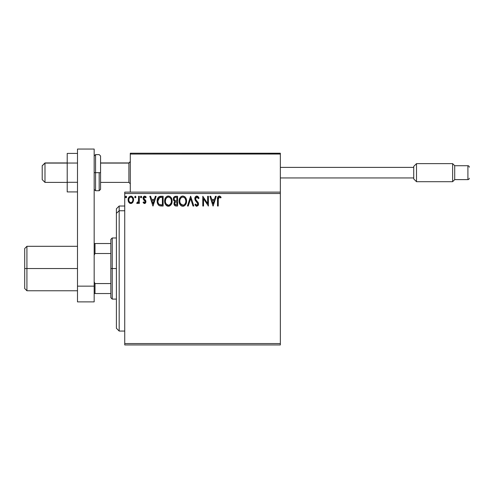 <?xml version="1.0" encoding="UTF-8"?>
<svg xmlns="http://www.w3.org/2000/svg" width="494" height="494" viewBox="0 0 494 494"><rect width="100%" height="100%" fill="white"/><g stroke="black" fill="none" stroke-linecap="round" stroke-linejoin="round"><path stroke-width="0.74" d="M124.735 344.948L280.345 344.948L124.735 344.948L124.735 193.512L280.345 193.512L280.345 343.558L124.735 343.558L124.735 344.948M280.345 192.123L124.735 192.123L124.735 343.558L280.345 343.558L280.345 344.948L280.345 193.512L124.735 193.512L124.735 192.123L280.345 192.123L280.345 193.512L280.345 192.123M132.861 202.342L133.59 199.823C133.608 197.804 132.695 196.587 130.842 196.161C128.996 196.587 128.082 197.804 128.1 199.823L128.829 202.349L130.842 203.522L132.861 202.342L133.547 199.187L132.917 197.409L132.046 196.501L130.842 196.161L129.638 196.501L128.372 198.205L128.144 200.49L128.65 202.065L129.687 203.201L131.447 203.442L132.682 202.589M138.573 196.291L139.32 196.291L138.573 196.291L138.406 201.361L136.702 203.275L137.715 203.405L138.573 202.349L138.573 203.392L139.32 203.392L139.32 196.291L139.32 203.392L139.32 196.291L138.573 196.291L138.456 201.114L136.702 203.275L137.276 203.522L138.573 202.349L138.573 203.392L139.32 203.392L138.573 203.392M144.828 203.479L145.749 202.614L145.878 201.095L143.989 198.86L143.828 197.977L144.526 197.063L145.755 197.785L146.181 197.125L144.464 196.174L143.451 196.853L143.069 198.038L143.396 199.465L145.174 201.521L144.625 202.626L143.501 201.898L143.062 202.509L144.063 203.423L144.507 203.522L145.934 201.657L145.693 200.558L143.81 198.18L144.723 197.038L145.755 197.785L146.181 197.125L144.643 196.161L143.062 198.218L143.309 199.317L145.187 201.688L144.458 202.645L143.501 201.898L143.062 202.509L144.668 203.509M160.661 196.291L160.877 196.291C158.284 196.643 157.043 198.224 157.154 201.027C157.043 203.022 157.771 204.565 159.352 205.665L163.137 206.017L163.137 196.291L160.877 196.291L163.137 196.291L163.137 206.017L161.668 206.017L163.137 206.017L163.137 196.291L158.833 196.803L157.765 198.119L157.253 199.749L157.259 202.373L158.296 204.831L159.624 205.776L161.668 206.01M175.66 196.291L177.605 196.291L175.66 196.291C174.135 196.519 173.375 197.439 173.363 199.051L174.901 201.533L173.987 203.602C173.999 205.133 174.746 205.936 176.228 206.017L177.605 206.017L177.605 196.291L177.605 206.017L176.228 206.017L177.605 206.017L177.605 196.291L174.468 196.631L173.678 197.588L173.363 199.051L173.734 200.545L174.901 201.533L174.036 203.022L174.289 204.967L175.08 205.807L176.228 206.01M188.27 206.017L187.454 206.017L190.573 196.291L187.454 206.017L188.27 206.017L190.635 198.637L193 206.017L193.815 206.017L190.696 196.291L193.815 206.017L190.696 196.291L187.454 206.017L188.27 206.017L190.635 198.637L193 206.017L193.815 206.017L193 206.017M207.653 196.291L207.653 203.522L202.787 196.291L202.787 206.017L203.54 206.017L203.54 198.761L208.4 206.017L208.4 196.291L207.653 196.291L208.4 196.291L207.653 196.291L207.653 203.522L202.787 196.291L202.787 206.017L203.54 206.017L203.54 198.761L208.4 206.017L208.4 196.291L208.24 206.017M218.249 199.545L218.793 197.217L219.546 197.075L220.738 197.909L221.121 197.162L219.28 196.038L218.274 196.39L217.7 197.291L217.502 206.017L218.249 206.017L218.249 199.545L219.287 197.038L220.738 197.909L221.121 197.162L219.28 196.038C217.798 196.544 217.206 197.68 217.502 199.446L217.502 206.017L218.249 206.017L218.286 198.415M215.44 196.291L216.255 196.291L213.136 206.017L216.255 196.291L215.44 196.291L214.439 199.403L211.71 199.403L210.71 196.291L209.894 196.291L213.013 206.017L216.255 196.291L215.44 196.291L214.439 199.403L211.71 199.403L210.71 196.291L209.894 196.291L213.013 206.017L209.894 196.291L210.71 196.291M196.865 196.038L195.328 196.927L194.809 198.668L195.291 200.397L197.773 203.695L197.563 204.862L197.038 205.238L196.371 205.14L195.519 204.016L194.932 204.615L195.655 205.714L196.81 206.264L198.131 205.504L198.526 203.608L198.014 202.274L195.803 199.638L195.643 198.1L196.915 197.038L198.44 198.656L199.051 198.162L197.983 196.458L196.865 196.038L199.051 198.162L196.865 196.038C195.507 196.334 194.821 197.211 194.809 198.668L197.804 204.034L196.822 205.263L195.519 204.016L194.932 204.615L196.81 206.264L198.551 203.991L198.168 202.515L195.803 199.638L195.556 198.687L196.915 197.038L198.44 198.656L199.051 198.162L198.322 198.39M186.578 201.107C186.615 198.341 185.361 196.649 182.829 196.038C180.291 196.674 179.05 198.378 179.1 201.157C179.05 203.96 180.31 205.665 182.885 206.264C185.404 205.603 186.633 203.88 186.578 201.107L186.368 199.378L185.423 197.427L184.478 196.526L182.829 196.038L181.174 196.538L180.236 197.452L179.112 200.718L179.303 202.904L180.001 204.516L181.212 205.782L182.447 206.233L183.749 206.128L185.188 205.158L186.145 203.559L186.565 201.546M172.116 201.107L171.622 198.551L170.677 197.094L169.226 196.161L167.497 196.161L166.052 197.118L165.119 198.588L164.65 200.718L164.842 202.904L165.533 204.516L166.75 205.782L169.281 206.128L171.245 204.46L172.116 201.107C172.153 198.341 170.899 196.649 168.361 196.038C165.83 196.674 164.588 198.378 164.638 201.157C164.588 203.96 165.848 205.665 168.423 206.264C170.943 205.603 172.171 203.88 172.116 201.107M155.344 196.291L156.153 196.291L153.041 206.017L156.153 196.291L155.344 196.291L154.344 199.403L151.609 199.403L150.614 196.291L149.799 196.291L152.912 206.017L156.153 196.291L155.344 196.291L154.344 199.403L151.609 199.403L150.614 196.291L149.799 196.291L152.912 206.017L149.799 196.291L150.614 196.291M141.636 197.322L141.537 196.439L140.802 196.242L140.444 196.976L140.802 197.711L141.34 197.711L141.692 196.976L141.068 197.785L141.692 196.976L141.068 196.161L140.444 196.976L141.068 197.785L140.444 196.976L141.068 196.161L141.692 196.976L141.068 196.161L140.444 196.976L141.068 197.785M135.955 196.976L135.331 196.161L134.745 197.254L135.195 197.767L135.801 197.507L135.955 196.976L135.331 197.785L135.955 196.976L135.331 196.161L134.708 196.976L135.331 197.785L134.708 196.976L135.331 196.161L135.955 196.976L135.331 196.161L134.708 196.976M126.606 196.976L126.248 196.242L125.711 196.242L125.513 197.507L126.124 197.767L126.569 197.254L125.982 197.785L126.606 196.976L125.982 196.161L125.359 196.976L125.982 197.785L125.359 196.976L125.982 196.161L126.606 196.976L125.982 196.161M218.249 206.017L217.502 206.017M217.527 198.458L217.564 197.983M217.724 197.211L217.873 196.884M219.564 196.062L220.318 196.39M221.121 197.162L220.738 197.909L219.101 197.057M220.188 197.452L219.416 197.044M218.336 198.045L218.558 197.47M213.081 203.67L212.031 200.403L214.124 200.403L213.081 203.67L212.031 200.403L214.124 200.403L213.081 203.67M203.54 206.017L202.787 206.017L202.96 196.291M197.205 197.081L196.624 197.075M196.34 197.186L195.97 197.489M195.575 198.39L195.976 199.928M196.698 200.83L197.044 201.188M198.526 204.386L198.452 204.769M198.452 204.788L198.137 205.504M196.476 206.226L196.05 206.041M194.932 204.615L195.636 204.232M196.019 204.825L196.371 205.14M197.538 203.059L197.131 202.528M196.118 201.484L195.291 200.397M195.087 199.99L194.932 199.551M195.099 197.328L195.624 196.569M195.994 196.279L196.624 196.056M198.891 197.791L198.712 197.427M186.368 202.849L186.269 203.201M186.269 203.207L185.707 204.454M185.466 204.819L185.182 205.164M184.305 205.875L183.756 206.128M183.398 206.214L183.749 206.128M182.447 206.233L181.52 205.955M181.218 205.782L180.798 205.467M180.538 205.214L179.995 204.51M179.588 203.744L179.458 203.411M179.279 202.806L179.149 202.034M179.149 200.286L179.217 199.817M179.427 198.989L179.575 198.6M180.001 197.791L180.236 197.452M180.514 197.125L181.489 196.353M181.174 196.538L182.391 196.069M183.046 196.05L184.478 196.526M184.571 196.587L185.133 197.087M185.423 197.427L185.676 197.785M185.781 197.958L186.09 198.557M186.17 198.761L186.51 200.089M182.675 197.044L182.854 197.038C184.873 197.538 185.868 198.897 185.83 201.114L185.793 200.428M183.2 197.057L183.91 197.285L183.2 197.057M184.311 197.544L185.164 198.52M185.719 199.953L185.83 201.114C185.88 203.343 184.886 204.726 182.854 205.263C180.81 204.751 179.81 203.38 179.847 201.157L179.859 201.509L179.847 201.157C179.797 198.909 180.804 197.538 182.854 197.038M185.448 203.182L184.849 204.207M179.884 201.861L179.859 201.509M180.563 203.843L183.206 205.238L181.094 204.491L180.014 202.552M181.829 197.267L182.156 197.143M180.236 199.082L180.403 198.718M180.014 199.755L180.23 199.082M183.342 205.208L183.743 205.078M183.873 205.016L183.206 205.238M185.275 203.559L184.176 204.831M185.793 201.818L185.67 202.509M175.994 206.01L175.296 205.893M175.043 205.788L174.703 205.541M174.536 205.368L174.289 204.973M174.11 204.51L174.018 204.084M174.036 203.022L174.197 202.454M174.549 201.361L174.234 201.138M173.592 200.249L173.45 199.823M173.499 198.057L173.672 197.594M173.715 197.507L173.931 197.162M174.277 199.866L174.11 199.051C174.178 197.853 174.808 197.267 176 197.285L176.852 197.285L176.852 200.904L175.284 200.786L176.475 200.904L175.284 200.786L174.154 199.483M175.938 205.01L174.734 203.584C174.771 202.454 175.351 201.892 176.475 201.898L175.778 201.966L176.852 201.898L176.852 205.016L175.444 204.911M175.456 202.083L175.778 201.966M174.913 202.707L174.734 203.584L175.185 202.299M174.981 197.439L175.432 197.322M174.24 198.322L174.382 198.008M175.061 204.639L174.802 204.139M176.475 201.898L176.852 201.898L176.852 205.016L176.08 205.016M172.103 201.546L172.066 201.984M171.906 202.843L171.807 203.201M171.677 203.565L171.245 204.454M171.004 204.819L170.726 205.158M169.843 205.875L169.288 206.128M167.985 206.233L167.052 205.955M166.75 205.782L166.336 205.467M166.077 205.214L165.539 204.522M165.119 203.726L164.996 203.411M164.817 202.812L164.681 202.04M164.681 200.286L164.755 199.817M164.965 198.989L165.113 198.6M165.521 197.816L165.774 197.452M166.064 197.106L167.028 196.353M167.503 196.161L167.929 196.069M168.584 196.05L170.016 196.526M170.109 196.587L170.671 197.087M170.961 197.427L171.208 197.785M171.319 197.958L171.622 198.557M171.708 198.761L171.906 199.378M171.684 203.559L171.807 203.207M165.546 199.755L165.385 201.157C165.336 198.909 166.336 197.538 168.392 197.038L168.034 197.063L168.392 197.038C170.411 197.538 171.406 198.897 171.369 201.114C171.412 203.343 170.424 204.726 168.392 205.263L167.071 204.843L166.095 203.843L168.392 205.263C166.348 204.751 165.348 203.38 165.385 201.157L165.768 199.082L166.663 197.754L165.935 198.718M168.565 197.044L169.078 197.137M165.385 201.157L165.391 201.509L165.385 201.157M165.422 201.861L165.391 201.509M167.367 197.267L167.694 197.143M171.257 199.953L171.332 200.428M169.85 197.544L170.702 198.52M168.392 205.263L168.738 205.238L168.392 205.263M168.88 205.208L169.275 205.078M169.405 205.016L168.738 205.238M170.986 203.182L169.708 204.831M160.494 205.955L159.624 205.776M158.772 205.3L158.21 204.726M157.487 203.33L157.37 202.911M157.364 202.88L157.259 202.392M157.771 198.113L158.216 197.402M158.506 197.075L159.877 196.377M160.031 196.353L160.451 196.303M158.296 204.831L158.778 205.306M159.5 204.621L159.747 204.744C158.42 203.905 157.802 202.663 157.901 201.027L159.587 197.532L162.39 197.285L162.39 205.016L159.167 204.399M158.148 199.298L158.031 199.73M158.599 198.378L159.049 197.872M159.204 197.748L161.587 197.285L159.21 197.748M161.353 205.004L160.809 204.967M157.901 201.027L158.006 199.866L157.901 201.027M157.987 202.126L157.926 201.577M158.278 203.151L158.111 202.657M158.537 203.664L158.29 203.176M158.691 203.892L159.272 204.479M158.352 198.798L158.006 199.866M152.979 203.67L151.93 200.403L154.023 200.403L152.979 203.67L151.93 200.403L154.023 200.403L152.979 203.67M143.062 202.509L143.501 201.898L143.692 202.163M143.593 202.027L144.625 202.626M144.903 202.447L145.187 201.688L144.767 200.749M145.187 201.688L144.464 200.471M143.729 199.866L143.396 199.465M143.309 199.317L143.062 198.218M143.093 197.773L143.204 197.347M143.643 196.612L143.958 196.353M144.291 196.204L144.643 196.161M145.02 196.211L145.526 196.433M145.539 196.439L145.921 196.773M146.181 197.125L145.755 197.785L145.557 197.52M144.89 197.05L144.526 197.063M144.044 197.421L144.081 198.989M143.828 197.977L143.989 198.86L144.785 199.588M145.915 201.373L145.749 200.694M145.853 202.299L145.755 202.608M145.594 202.898L145.137 203.349M138.166 203.028L137.276 203.522M136.702 203.275L137.06 202.521L137.845 202.454M138.141 202.065L138.499 200.817M138.53 200.508L138.567 199.576M138.561 199.897L138.573 198.674M130.293 203.454L129.743 203.232M128.514 201.799L128.286 201.2M128.267 201.126L128.144 200.502M128.1 199.823L128.113 199.502M128.52 197.853L128.767 197.415M129.144 196.921L129.465 196.624M131.157 196.18L131.466 196.242M131.83 196.377L132.905 197.384M132.923 197.409L133.201 197.927M133.331 198.255L133.547 199.187M133.59 199.823L133.423 201.132M129.601 197.619L130.842 197.038L129.768 197.458M132.843 199.817C132.874 201.324 132.207 202.268 130.842 202.645L130.842 202.645C129.484 202.268 128.817 201.324 128.848 199.817C128.817 198.31 129.484 197.384 130.842 197.038C132.207 197.384 132.874 198.31 132.843 199.817L132.83 200.058M130.373 202.571L129.292 201.589M128.848 199.817L128.965 198.878L128.848 199.817M128.959 200.762L128.878 200.292M128.965 198.878L129.323 197.995M131.311 197.106L132.164 197.705M131.435 202.528L131.083 202.626M125.982 197.785L125.359 196.976M185.12 198.452L185.793 200.416M176 197.285L176.852 197.285L176.852 200.904L176.475 200.904M166.089 198.452L166.317 198.125M170.98 199.063L171.202 199.73M171.332 201.818L171.202 202.509M166.095 203.843L165.552 202.552M161.587 197.285L162.39 197.285L162.39 205.016L161.902 205.016M159.704 197.489L160.068 197.39M132.373 198.001L132.725 198.878M132.732 200.762L132.62 201.126M130.293 154.048L130.293 153.22L158.08 153.22L130.293 153.22L130.293 192.117L130.293 154.048L280.345 154.048L280.345 153.22L280.345 192.117L280.345 154.048L279.832 153.282L131.126 153.214L279.511 153.214L280.345 154.048L130.293 154.048L131.126 153.214L130.354 153.733M252.558 153.22L280.345 153.22L252.558 153.22M42.206 179.612L42.206 165.823L44.985 162.946L67.215 163.082L44.985 163.082L42.206 165.823L42.206 179.618L44.985 182.397L44.985 163.082L44.985 182.397L67.215 182.397M130.293 161.717L128.903 163.082L128.903 182.397L128.903 163.082L100.56 163.082L128.903 163.082L130.293 161.717M280.098 153.461L280.345 154.048M469.3 167.219L469.3 167.108A1.389 1.389 0 0 0 467.911 165.718L467.911 179.612A1.389 1.389 0 0 0 469.3 178.223A1.389 1.389 0 0 1 467.911 179.612L467.911 165.718L454.715 165.718L452.628 163.638L452.628 181.699L454.715 179.612L454.715 165.718L454.715 179.612L467.911 179.612L454.715 179.612L452.628 181.699L452.628 163.638L416.504 163.638L413.725 166.416L413.725 178.921L416.504 181.699L416.504 163.638L416.504 181.699L452.628 181.699L416.504 181.699L413.725 178.921L413.725 166.416L416.504 163.638L452.628 163.638L454.715 165.718L467.911 165.718A1.389 1.389 0 0 1 469.3 167.108M280.345 177.945L413.725 177.945L280.345 177.945M413.725 167.386L280.345 167.386L413.725 167.386M77.496 182.292L67.215 182.292L67.215 163.045L77.496 163.045L67.215 163.045L67.215 153.418L77.496 153.418L67.215 153.418L67.215 182.292L77.496 182.292M67.215 191.919L77.496 191.919L67.215 191.919L67.215 182.292L67.215 191.919M77.496 301.877L77.496 149.052L94.169 149.052L94.169 286.149L94.169 149.052L77.496 149.052L77.496 286.149L94.169 286.149L77.496 286.149L77.496 301.877L94.169 301.877L94.169 286.149L94.169 301.877L77.496 301.877M95.558 172.672L95.558 190.733L95.558 172.672L99.171 172.672L94.169 172.672L95.558 172.672L95.558 154.61L95.558 172.665M100.56 189.338L100.56 172.672L99.171 172.672L99.171 190.733L99.171 172.672L100.56 172.672L100.56 155.999M99.171 190.727L100.56 189.344L100.56 156.314M124.735 206.017L119.178 206.017L119.178 210.753L116.399 213.322L116.399 328.275L116.399 208.795L116.399 213.322L119.178 210.753L119.178 206.01L116.399 208.789M119.178 210.753L124.735 210.753L119.178 210.753L119.178 331.054L119.178 210.753M110.841 268.538L112.231 268.538L110.841 268.538L110.841 283.562L110.841 243.53L110.841 268.532M112.231 268.538L112.231 299.105L112.231 268.538L116.399 268.538L112.231 268.538L112.231 237.972L110.841 239.355L110.841 243.523M116.399 237.972L112.231 237.972L112.231 268.532M110.841 297.709L110.841 283.562L110.841 297.709L112.231 299.098L116.399 299.098M110.841 243.53L95.002 243.53L110.841 243.53L110.841 239.362M95.002 293.541L110.841 293.541L94.169 293.541L95.002 293.541L95.002 283.562L110.841 283.562L95.002 283.562L94.169 281.87L95.002 283.562L95.002 293.547M94.169 255.194L95.002 253.508L110.841 253.508L95.002 253.508L95.002 243.53L94.169 243.53L95.002 243.53L95.002 253.508L94.169 255.194M77.496 246.308L26.923 246.308L24.7 248.531L24.7 268.538L26.923 268.538L26.923 246.308L26.923 268.538L77.496 268.538L26.923 268.538L26.923 290.762L26.923 268.532M24.7 248.531L24.7 288.539L24.7 268.538L26.923 268.538M130.293 183.787L128.903 182.397L100.56 182.397M130.293 161.557L128.903 162.946L100.56 162.946M67.215 162.946L44.985 162.946L42.206 165.725M100.56 155.993L99.171 154.61L95.558 154.61L94.169 155.993M99.171 190.733L95.558 190.733M95.558 190.727L94.169 189.344M124.735 331.054L119.178 331.054L116.399 328.275M24.7 288.539L26.923 290.762L77.496 290.762"/></g></svg>
